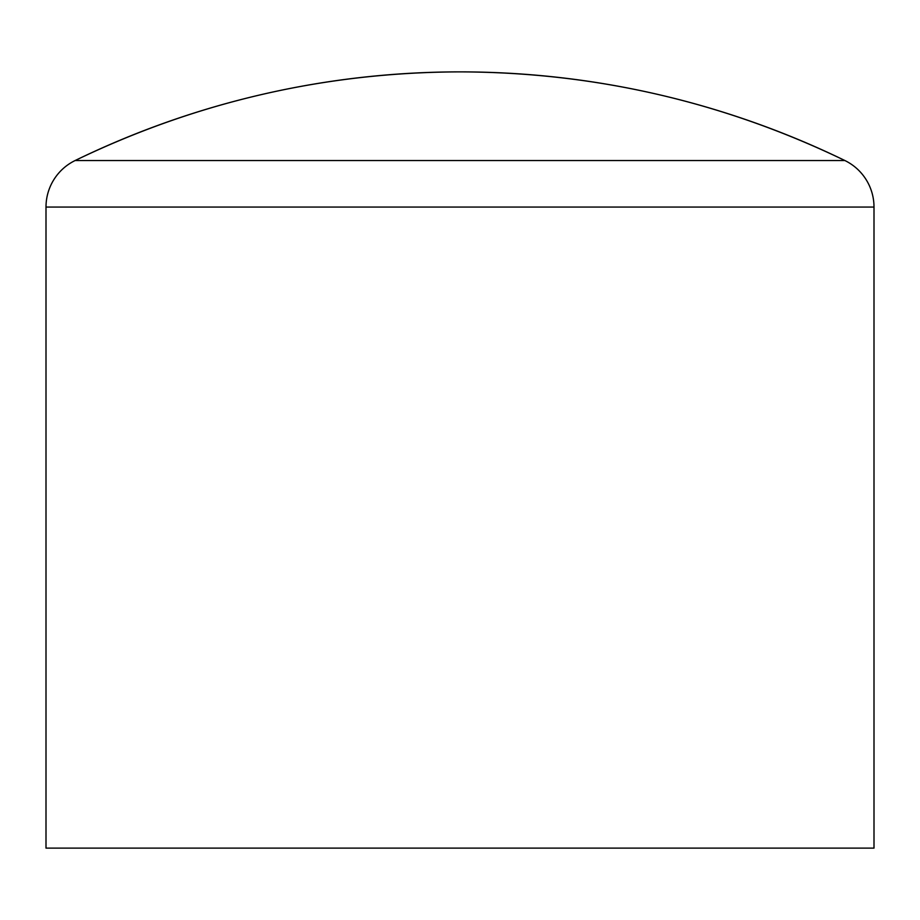 <?xml version="1.0" encoding="UTF-8"?>
<svg xmlns="http://www.w3.org/2000/svg" width="920" height="920" viewBox="0 0 920 920"><rect width="100%" height="100%" fill="white"/><g stroke="black" fill="none" stroke-linecap="round" stroke-linejoin="round"><path stroke-width="1.38" d="M844.894 160.54L75.106 160.54A51.75 51.75 0 0 0 46 207.069L874 207.069A51.75 51.75 0 0 0 844.894 160.54A879.75 879.75 0 0 0 75.106 160.54L844.894 160.54C723.304 101.832 595.01 72.277 460 71.875L460 71.875C324.99 72.277 196.696 101.832 75.106 160.54M874 207.069L874 848.125L874 207.069L46 207.069L46 848.125L874 848.125L46 848.125L46 207.069"/></g></svg>
